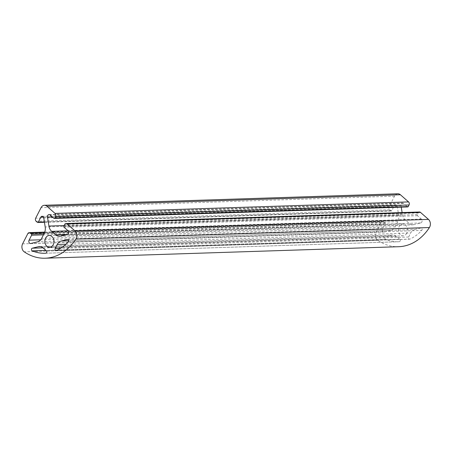 <?xml version="1.0" encoding="UTF-8"?>
<svg xmlns="http://www.w3.org/2000/svg" width="452" height="452" viewBox="0 0 452 452"><rect width="100%" height="100%" fill="white"/><g stroke="black" fill="none" stroke-linecap="round" stroke-linejoin="round"><path stroke-width="0.34" stroke-dasharray="2.26 1.69" d="M414.704 229.526L420.84 228.006A1.379 1.057 88.1 0 1 421.01 227.983A1.379 1.057 88.1 0 1 422.044 228.881A1.379 1.057 88.1 0 1 421.739 230.43A50.149 38.454 88.1 0 1 409.885 239.097A1.379 1.057 88.1 0 1 409.568 239.17A1.379 1.057 88.1 0 1 408.608 238.453A1.379 1.057 88.1 0 1 408.642 237.017L410.693 232.995A8.266 6.339 88.1 0 1 414.704 229.526L68.608 240.792M385.692 239.351A1.379 1.057 88.1 0 1 384.94 237.955A1.379 1.057 88.1 0 1 385.782 236.69L391.918 235.17A8.266 6.339 88.1 0 1 392.941 235.029A8.266 6.339 88.1 0 1 396.686 236.458L399.811 239.204A1.379 1.057 88.1 0 1 400.252 240.718A1.379 1.057 88.1 0 1 399.297 241.718A50.149 38.454 88.1 0 1 398.483 241.758A50.149 38.454 88.1 0 1 385.692 239.351L45.968 250.408M397.89 193.784A5.509 4.226 -91.9 0 0 394.534 196.185L389.172 206.717A2.203 1.689 -91.9 0 0 389.658 209.779L390.89 210.864A0.825 0.633 -91.9 0 0 391.771 210.643L394.285 205.705A2.147 1.65 88.1 0 1 395.596 204.767A2.147 1.65 88.1 0 1 397.28 206.519L398.698 215.474A8.266 6.339 88.1 0 1 397.794 221.666L395.161 226.831A8.266 6.339 88.1 0 1 391.149 230.3L384.296 231.995A2.147 1.65 88.1 0 1 384.036 232.029A2.147 1.65 88.1 0 1 382.528 230.91A2.147 1.65 88.1 0 1 382.584 228.672L385.104 223.734A0.825 0.633 -91.9 0 0 384.918 222.587L383.68 221.497A2.203 1.689 -91.9 0 0 382.68 221.118A2.203 1.689 -91.9 0 0 381.341 222.079L376.104 232.351A5.509 4.226 -91.9 0 0 377.725 240.323A55.11 42.262 -91.9 0 0 398.647 246.713M406.727 233.249A5.927 4.543 88.1 0 1 403.122 235.831A5.927 4.543 88.1 0 1 398.387 230.062A5.927 4.543 88.1 0 1 402.732 223.989A5.927 4.543 88.1 0 1 406.879 227.079A5.927 4.543 88.1 0 1 406.727 233.249M419.49 212.005A2.203 1.689 -91.9 0 0 418.145 212.965L417.337 214.559A0.825 0.633 -91.9 0 0 417.518 215.706L421.349 219.073A2.147 1.65 88.1 0 1 422.066 221.288A2.147 1.65 88.1 0 1 420.784 222.96L413.93 224.655A8.266 6.339 88.1 0 1 412.913 224.797A8.266 6.339 88.1 0 1 409.167 223.361L405.156 219.841A8.266 6.339 88.1 0 1 402.427 214.553L402.111 212.57M401.252 207.14L401.003 205.598A2.147 1.65 88.1 0 1 402.551 203.05A2.147 1.65 88.1 0 1 403.523 203.423L407.354 206.784A0.825 0.633 -91.9 0 0 407.732 206.931M67.676 239.503L420.84 228.006M68.235 241.933L421.739 230.43M56.376 250.606L409.885 239.097M43.042 247.843L385.782 236.69M40.46 246.611L391.918 235.17M43.183 247.967L396.686 236.458M394.534 196.185L41.03 207.694M389.172 206.717L35.663 218.22M389.658 209.779L36.149 221.282M390.89 210.864L37.386 222.367M391.771 210.643L44.398 221.955M394.285 205.705L43.454 217.129M397.28 206.519L43.771 218.022M398.698 215.474L45.194 226.983M397.794 221.666L44.285 233.175M395.161 226.831L41.657 238.34M391.149 230.3L37.64 241.803M384.296 231.995L30.792 243.498M382.584 228.672L40.697 239.797M385.104 223.734L43.432 234.854M384.918 222.587L44.025 233.684M383.68 221.497L44.578 232.537M381.341 222.079L27.838 233.588M22.6 243.86L376.104 232.351M377.725 240.323L24.222 251.832M408.642 237.017L60.591 248.346M65.958 244.216L410.693 232.995M399.811 239.204L46.307 250.707M45.793 253.222L399.297 241.718M418.145 212.965L64.642 224.474M417.337 214.559L63.828 226.068M417.518 215.706L64.014 227.215M421.349 219.073L67.845 230.576M420.784 222.96L67.275 234.464M413.93 224.655L60.427 236.164M409.167 223.361L67.15 234.498M405.156 219.841L68.071 230.814M402.427 214.553L64.082 225.565M401.003 205.598L52.319 216.943M403.523 203.423L50.019 214.926M407.354 206.784L53.85 218.293M67.506 239.492L421.01 227.983M39.431 246.532L392.941 235.029M44.449 222.294L391.268 211.005M42.087 216.276L395.596 204.767M30.527 243.538L384.036 232.029M44.742 232.119L382.68 221.118M49.613 247.34L403.122 235.831M49.228 235.498L402.732 223.989M56.065 250.674L409.568 239.17M44.98 253.261L398.483 241.758M59.41 236.306L412.913 224.797M49.042 214.553L402.551 203.05"/><path stroke-width="0.68" d="M61.201 241.035L67.337 239.515A1.379 1.057 88.1 0 1 67.506 239.492A1.379 1.057 88.1 0 1 68.534 240.391A1.379 1.057 88.1 0 1 68.235 241.933A50.149 38.454 88.1 0 1 56.376 250.606A1.379 1.057 88.1 0 1 56.065 250.674A1.379 1.057 88.1 0 1 55.099 249.956A1.379 1.057 88.1 0 1 55.138 248.521L57.189 244.498A8.266 6.339 88.1 0 1 61.201 241.035L68.608 240.792M32.188 250.86A1.379 1.057 88.1 0 1 31.437 249.464A1.379 1.057 88.1 0 1 32.278 248.193L38.414 246.673A8.266 6.339 88.1 0 1 39.431 246.532A8.266 6.339 88.1 0 1 43.183 247.967L46.307 250.707A1.379 1.057 88.1 0 1 46.748 252.222A1.379 1.057 88.1 0 1 45.793 253.222A50.149 38.454 88.1 0 1 44.98 253.261A50.149 38.454 88.1 0 1 32.188 250.86L45.968 250.408M54.223 218.435L407.732 206.931A0.825 0.633 -91.9 0 0 408.235 206.57L409.049 204.976A2.203 1.689 -91.9 0 0 408.563 201.914L400.387 194.739A5.509 4.226 -91.9 0 0 397.89 193.784L44.381 205.287A5.509 4.226 -91.9 0 0 41.03 207.694L35.663 218.22A2.203 1.689 -91.9 0 0 36.149 221.282L37.386 222.367A0.825 0.633 -91.9 0 0 38.267 222.152L40.782 217.214A2.147 1.65 88.1 0 1 42.087 216.276A2.147 1.65 88.1 0 1 43.771 218.022L45.194 226.983A8.266 6.339 88.1 0 1 44.285 233.175L41.657 238.34A8.266 6.339 88.1 0 1 37.64 241.803L30.792 243.498A2.147 1.65 88.1 0 1 30.527 243.538A2.147 1.65 88.1 0 1 29.024 242.413A2.147 1.65 88.1 0 1 29.081 240.176L31.595 235.238A0.825 0.633 -91.9 0 0 31.414 234.091L30.177 233.006A2.203 1.689 -91.9 0 0 29.177 232.622A2.203 1.689 -91.9 0 0 27.838 233.588L22.6 243.86A5.509 4.226 -91.9 0 0 24.222 251.832A55.11 42.262 -91.9 0 0 45.138 258.216A55.11 42.262 -91.9 0 0 75.896 239.035A5.509 4.226 -91.9 0 0 74.959 230.893L66.981 223.893A2.203 1.689 -91.9 0 0 65.986 223.508A2.203 1.689 -91.9 0 0 64.642 224.474L63.828 226.068A0.825 0.633 -91.9 0 0 64.014 227.215L67.845 230.576A2.147 1.65 88.1 0 1 68.563 232.791A2.147 1.65 88.1 0 1 67.275 234.464L60.427 236.164A8.266 6.339 88.1 0 1 59.41 236.306A8.266 6.339 88.1 0 1 55.658 234.87L51.647 231.351A8.266 6.339 88.1 0 1 48.918 226.056L47.5 217.101A2.147 1.65 88.1 0 1 49.042 214.553A2.147 1.65 88.1 0 1 50.019 214.926L53.85 218.293A0.825 0.633 -91.9 0 0 54.732 218.073L55.539 216.48A2.203 1.689 -91.9 0 0 55.054 213.417L46.884 206.242A5.509 4.226 -91.9 0 0 44.381 205.287M53.223 244.752A5.927 4.543 88.1 0 1 49.613 247.34A5.927 4.543 88.1 0 1 44.878 241.566A5.927 4.543 88.1 0 1 49.228 235.498A5.927 4.543 88.1 0 1 53.376 238.588A5.927 4.543 88.1 0 1 53.223 244.752M45.138 258.216L398.647 246.713A55.11 42.262 -91.9 0 0 429.4 227.531A5.509 4.226 -91.9 0 0 428.468 219.389L420.49 212.383A2.203 1.689 -91.9 0 0 419.49 212.005L65.986 223.508M402.111 212.57L401.252 207.14M67.337 239.515L67.676 239.503M32.278 248.193L43.042 247.843M38.414 246.673L40.46 246.611M400.387 194.739L46.884 206.242M44.398 221.955L38.267 222.152M43.454 217.129L40.782 217.214M40.697 239.797L29.081 240.176M43.432 234.854L31.595 235.238M44.025 233.684L31.414 234.091M44.578 232.537L30.177 233.006M60.591 248.346L55.138 248.521M57.189 244.498L65.958 244.216M429.4 227.531L75.896 239.035M428.468 219.389L74.959 230.893M420.49 212.383L66.981 223.893M67.15 234.498L55.658 234.87M68.071 230.814L51.647 231.351M64.082 225.565L48.918 226.056M52.319 216.943L47.5 217.101M408.235 206.57L54.732 218.073M409.049 204.976L55.539 216.48M408.563 201.914L55.054 213.417M37.759 222.514L44.449 222.294M29.177 232.622L44.742 232.119"/></g></svg>
